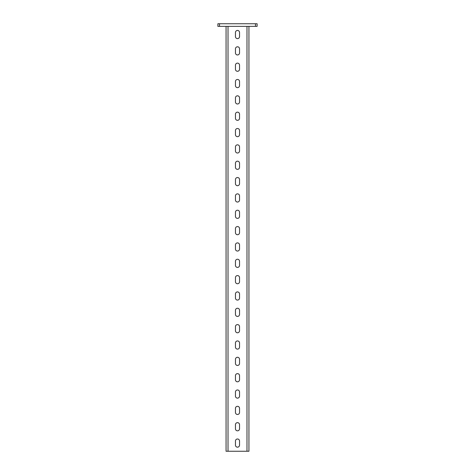 <?xml version="1.0" encoding="UTF-8"?>
<svg xmlns="http://www.w3.org/2000/svg" width="475" height="475" viewBox="0 0 475 475"><rect width="100%" height="100%" fill="white"/><g stroke="black" fill="none" stroke-linecap="round" stroke-linejoin="round"><path stroke-width="0.71" d="M237.5 54.963A2.042 2.042 0 0 0 239.542 52.921L239.542 48.836A2.042 2.042 0 0 0 237.5 46.793A2.042 2.042 0 0 0 235.458 48.836L235.458 52.921A2.042 2.042 0 0 0 237.5 54.963M237.5 71.303A2.042 2.042 0 0 0 239.542 69.261L239.542 65.176A2.042 2.042 0 0 0 237.5 63.133A2.042 2.042 0 0 0 235.458 65.176L235.458 69.261A2.042 2.042 0 0 0 237.5 71.303M237.5 87.643A2.042 2.042 0 0 0 239.542 85.601L239.542 81.516A2.042 2.042 0 0 0 237.5 79.473A2.042 2.042 0 0 0 235.458 81.516L235.458 85.601A2.042 2.042 0 0 0 237.5 87.643M237.5 103.989A2.042 2.042 0 0 0 239.542 101.947L239.542 97.862A2.042 2.042 0 0 0 237.5 95.819A2.042 2.042 0 0 0 235.458 97.862L235.458 101.947A2.042 2.042 0 0 0 237.5 103.989M237.5 120.329A2.042 2.042 0 0 0 239.542 118.287L239.542 114.202A2.042 2.042 0 0 0 237.5 112.159A2.042 2.042 0 0 0 235.458 114.202L235.458 118.287A2.042 2.042 0 0 0 237.5 120.329M237.5 136.669A2.042 2.042 0 0 0 239.542 134.627L239.542 130.542A2.042 2.042 0 0 0 237.5 128.499A2.042 2.042 0 0 0 235.458 130.542L235.458 134.627A2.042 2.042 0 0 0 237.5 136.669M237.5 153.015A2.042 2.042 0 0 0 239.542 150.973L239.542 146.888A2.042 2.042 0 0 0 237.5 144.839A2.042 2.042 0 0 0 235.458 146.888L235.458 150.973A2.042 2.042 0 0 0 237.5 153.015M237.5 169.355A2.042 2.042 0 0 0 239.542 167.313L239.542 163.228A2.042 2.042 0 0 0 237.5 161.185A2.042 2.042 0 0 0 235.458 163.228L235.458 167.313A2.042 2.042 0 0 0 237.5 169.355M237.5 185.695A2.042 2.042 0 0 0 239.542 183.653L239.542 179.568A2.042 2.042 0 0 0 237.5 177.525A2.042 2.042 0 0 0 235.458 179.568L235.458 183.653A2.042 2.042 0 0 0 237.5 185.695M237.5 202.041A2.042 2.042 0 0 0 239.542 199.993L239.542 195.908A2.042 2.042 0 0 0 237.5 193.865A2.042 2.042 0 0 0 235.458 195.908L235.458 199.993A2.042 2.042 0 0 0 237.5 202.041M237.5 218.381A2.042 2.042 0 0 0 239.542 216.339L239.542 212.254A2.042 2.042 0 0 0 237.5 210.211A2.042 2.042 0 0 0 235.458 212.254L235.458 216.339A2.042 2.042 0 0 0 237.5 218.381M237.5 234.721A2.042 2.042 0 0 0 239.542 232.679L239.542 228.594A2.042 2.042 0 0 0 237.5 226.551A2.042 2.042 0 0 0 235.458 228.594L235.458 232.679A2.042 2.042 0 0 0 237.5 234.721M237.5 251.061A2.042 2.042 0 0 0 239.542 249.019L239.542 244.934A2.042 2.042 0 0 0 237.5 242.891A2.042 2.042 0 0 0 235.458 244.934L235.458 249.019A2.042 2.042 0 0 0 237.5 251.061M237.5 267.407A2.042 2.042 0 0 0 239.542 265.365L239.542 261.28A2.042 2.042 0 0 0 237.5 259.237A2.042 2.042 0 0 0 235.458 261.28L235.458 265.365A2.042 2.042 0 0 0 237.5 267.407M237.5 283.747A2.042 2.042 0 0 0 239.542 281.705L239.542 277.62A2.042 2.042 0 0 0 237.5 275.577A2.042 2.042 0 0 0 235.458 277.62L235.458 281.705A2.042 2.042 0 0 0 237.5 283.747M237.5 300.087A2.042 2.042 0 0 0 239.542 298.045L239.542 293.96A2.042 2.042 0 0 0 237.5 291.917A2.042 2.042 0 0 0 235.458 293.96L235.458 298.045A2.042 2.042 0 0 0 237.5 300.087M237.5 316.433A2.042 2.042 0 0 0 239.542 314.391L239.542 310.3A2.042 2.042 0 0 0 237.5 308.257A2.042 2.042 0 0 0 235.458 310.3L235.458 314.391A2.042 2.042 0 0 0 237.5 316.433M237.5 332.773A2.042 2.042 0 0 0 239.542 330.731L239.542 326.646A2.042 2.042 0 0 0 237.5 324.603A2.042 2.042 0 0 0 235.458 326.646L235.458 330.731A2.042 2.042 0 0 0 237.5 332.773M237.5 349.113A2.042 2.042 0 0 0 239.542 347.071L239.542 342.986A2.042 2.042 0 0 0 237.5 340.943A2.042 2.042 0 0 0 235.458 342.986L235.458 347.071A2.042 2.042 0 0 0 237.5 349.113M237.5 365.453A2.042 2.042 0 0 0 239.542 363.411L239.542 359.326A2.042 2.042 0 0 0 237.5 357.283A2.042 2.042 0 0 0 235.458 359.326L235.458 363.411A2.042 2.042 0 0 0 237.5 365.453M237.5 381.799A2.042 2.042 0 0 0 239.542 379.757L239.542 375.672A2.042 2.042 0 0 0 237.5 373.629A2.042 2.042 0 0 0 235.458 375.672L235.458 379.757A2.042 2.042 0 0 0 237.5 381.799M237.5 398.139A2.042 2.042 0 0 0 239.542 396.097L239.542 392.012A2.042 2.042 0 0 0 237.5 389.969A2.042 2.042 0 0 0 235.458 392.012L235.458 396.097A2.042 2.042 0 0 0 237.5 398.139M237.5 414.479A2.042 2.042 0 0 0 239.542 412.437L239.542 408.352A2.042 2.042 0 0 0 237.5 406.309A2.042 2.042 0 0 0 235.458 408.352L235.458 412.437A2.042 2.042 0 0 0 237.5 414.479M237.5 430.825A2.042 2.042 0 0 0 239.542 428.782L239.542 424.697A2.042 2.042 0 0 0 237.5 422.649A2.042 2.042 0 0 0 235.458 424.697L235.458 428.782A2.042 2.042 0 0 0 237.5 430.825M237.5 447.165A2.042 2.042 0 0 0 239.542 445.122L239.542 441.037A2.042 2.042 0 0 0 237.5 438.995A2.042 2.042 0 0 0 235.458 441.037L235.458 445.122A2.042 2.042 0 0 0 237.5 447.165M237.5 38.623A2.042 2.042 0 0 0 239.542 36.581L239.542 32.49A2.042 2.042 0 0 0 237.5 30.448A2.042 2.042 0 0 0 235.458 32.49L235.458 36.581A2.042 2.042 0 0 0 237.5 38.623M255.479 26.363L255.479 23.75L257.112 23.75L257.112 26.363L217.888 26.363L217.888 23.75L219.521 23.75L219.521 26.363M255.479 23.75L219.521 23.75M226.058 26.363L226.058 451.25L248.942 451.25L248.942 26.363M246.976 451.25L246.976 26.363M228.024 451.25L228.024 26.363"/></g></svg>
